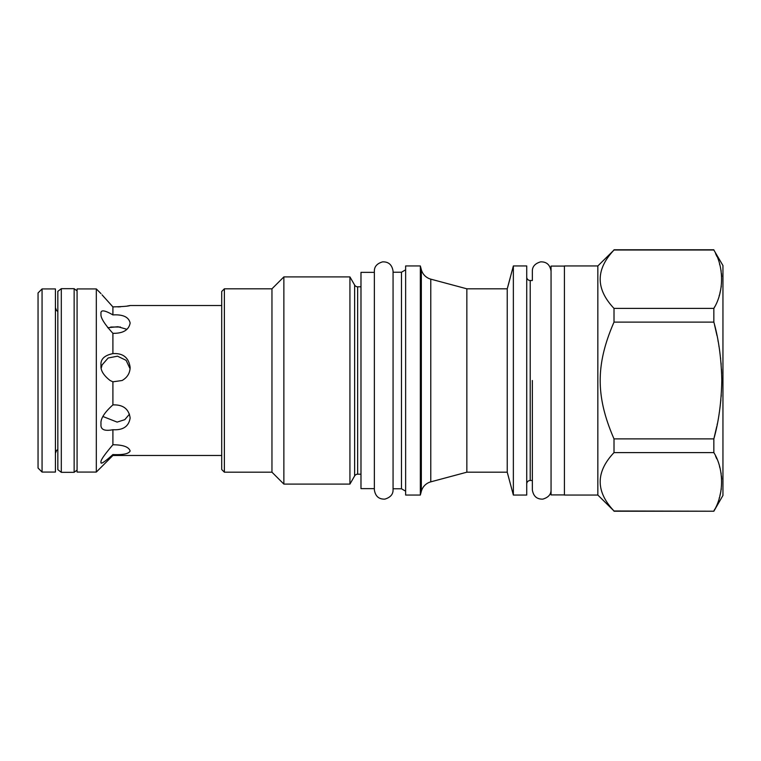 <?xml version="1.0" encoding="UTF-8"?>
<svg xmlns="http://www.w3.org/2000/svg" width="761" height="761" viewBox="0 0 761 761"><rect width="100%" height="100%" fill="white"/><g stroke="black" fill="none" stroke-linecap="round" stroke-linejoin="round"><path stroke-width="1.14" d="M526.726 483.958A3.472 3.472 0 0 1 530.208 480.486L532.348 480.486L532.348 489.837C533.356 496.239 536.857 499.33 542.831 499.121C548.386 497.456 551.126 494.355 551.059 489.837M526.726 277.042A3.472 3.472 0 0 0 530.208 280.514L530.208 480.486M513.361 495.05L513.361 265.95L526.726 265.95L526.726 495.05L513.361 495.05L507.235 472.191L466.845 472.191L430.783 481.856A13.365 13.365 0 0 0 421.337 491.311L420.329 495.05L405.632 495.05L405.632 265.95L420.329 265.95L420.329 495.05M513.361 265.95L507.235 288.809L507.235 472.191M420.329 265.95L421.337 269.689A13.365 13.365 0 0 0 430.783 279.144L466.845 288.809L507.235 288.809L507.682 287.249M507.72 287.106L508.082 285.832M508.186 285.432L508.843 283.035M508.995 282.464L509.385 280.971M509.499 280.562L509.765 279.544M509.775 279.477L510.602 276.243M466.845 288.809L466.845 472.191M405.632 491.178L401.466 488.771L393.066 488.771L393.066 271.163C392.029 264.733 388.519 261.641 382.545 261.879C377.047 263.515 374.317 266.607 374.355 271.163M405.632 269.822L401.466 272.229L401.466 488.771M401.466 272.229L393.066 272.229M374.355 272.362L374.355 489.837L374.355 271.163L374.355 488.638L360.98 488.638L360.98 272.362L374.355 272.362M360.98 286.802L357.641 286.802L357.641 474.198L360.98 474.198M357.641 286.802A3.472 3.472 0 0 1 354.636 285.061L354.636 475.939A3.472 3.472 180 0 1 357.641 474.198M354.636 475.939L349.927 484.091L283.863 484.091L271.962 472.191L224.381 472.191L224.381 288.809L271.962 288.809L271.962 472.191M354.636 285.061L349.927 276.909L349.927 484.091M349.927 276.909L283.863 276.909L283.863 484.091M283.863 276.909L271.962 288.809M224.381 288.809L221.708 291.482L221.708 469.518L224.381 472.191M127.353 306.008L130.141 305.513C128.809 306.169 123.063 306.635 112.904 306.892L113.855 306.921M117.841 306.911L120.695 306.769M111.762 305.684L112.904 306.892L112.904 314.911C123.063 314.341 128.809 317.052 130.141 323.054C128.809 330.065 123.063 333.489 112.904 333.318L112.904 353.618C123.063 352.999 128.809 357.622 130.141 367.477C129.941 373.232 127.268 377.57 122.112 380.5L112.904 381.822L110.107 380.5C103.496 375.325 100.462 370.303 101.004 365.413C100.338 359.325 104.305 355.387 112.904 353.618M112.904 404.9C123.063 404.538 128.809 408.895 130.141 417.989C128.818 426.426 123.073 430.336 112.904 429.708C104.305 431.42 100.338 429.499 101.004 423.944C100.338 418.969 104.305 412.614 112.904 404.9L112.904 381.822M112.904 444.766C123.063 444.824 128.809 446.888 130.141 450.969C128.809 453.813 123.063 455.011 112.904 454.564C104.295 462.25 100.338 464.781 101.004 462.146C100.338 460.614 104.305 454.821 112.904 444.766L112.904 429.708M221.708 455.487L112.904 455.487L112.904 454.564M101.242 368.029L101.945 365.546M112.904 306.892L102.06 294.84M112.904 333.318C104.305 323.853 100.338 317.394 101.004 313.941C100.338 309.584 104.305 309.908 112.904 314.911M107.729 327.715L117.907 326.726L126.963 329.323M101.945 365.08L108.167 357.984L117.508 356.186L126.098 360.324L130.083 368.79M129.475 414.146L124.794 419.672L117.137 422.098L102.954 416.514M107.32 459.473L108.785 458.255M109.898 457.285L111.601 455.763M103.306 296.286L104 297.075M96.324 380.5L96.324 288.942L77.08 288.942L77.08 472.058L96.324 472.058L96.324 380.5M74.14 472.324L74.14 288.676L61.308 288.676L61.308 472.324L74.14 472.324L77.08 470.07M61.308 472.324L57.836 469.651L57.836 291.349L61.308 288.676M55.429 472.058L55.429 288.942L42.064 288.942L42.064 472.058L55.429 472.058M42.064 288.942L38.05 292.947L38.05 468.053L42.064 472.058M551.059 271.163C550.022 264.733 546.512 261.641 540.538 261.879C535.04 263.515 532.31 266.607 532.348 271.163L532.348 280.514L530.208 280.514M564.424 494.916L551.059 494.916L551.059 266.084L564.424 266.084M564.424 265.95L564.424 495.05L597.842 495.05L597.842 265.95L564.424 265.95M597.842 265.95L614.013 250.017C595.587 269.48 595.587 288.942 614.013 308.405L614.013 322.112C595.587 364.414 595.587 396.586 614.013 438.888L614.013 452.595C595.587 472.058 595.587 491.52 614.013 510.983L597.842 495.05M614.013 510.983L713.847 511.221L722.95 495.449L722.95 265.551L713.847 250.017C724.12 266.578 724.111 291.844 713.847 308.405L713.847 322.112C718.717 339.33 721.371 358.792 721.789 380.5C721.371 402.208 718.717 421.67 713.847 438.888L716.748 426.521M717.119 424.762L717.3 423.858M719.174 413.385L719.335 412.31M719.906 408.343L720.876 399.801M721.152 396.633L721.285 394.845M721.78 382.669L721.789 381.004M721.666 373.47L721.476 369.133M721.152 364.367L721.028 362.902M720.629 358.745L720.524 357.794M719.792 351.867L719.516 349.889M719.05 346.835L718.888 345.865M718.156 341.594L717.975 340.624M716.986 335.591L714.512 324.757M614.013 438.888L713.847 438.888L713.847 452.595C724.12 469.166 724.111 494.422 713.847 510.983L714.665 509.356M719.174 498.227L719.335 497.694M719.858 495.877L720.876 491.444M721.152 489.856L721.314 488.743M721.723 479.173L721.457 476.015M721.152 473.723L720.99 472.771M720.629 470.916L720.524 470.441M719.839 467.625L719.516 466.483M716.786 458.873L715.597 456.181M614.013 250.017L713.847 250.017M614.013 308.405L713.847 308.405L714.665 306.769M614.013 322.112L713.847 322.112M614.013 452.595L713.847 452.595M719.174 295.649L719.335 295.116M719.858 293.289L720.876 288.857M721.152 287.278L721.314 286.155M721.723 276.595L721.457 273.427M721.152 271.144L720.99 270.184M720.629 268.329L720.524 267.853M719.839 265.037L719.516 263.905M716.786 256.286L715.597 253.594M393.066 380.5L393.066 489.837L393.066 380.5M532.348 380.5L532.348 489.837L532.348 380.5M430.783 279.144L430.783 481.856M421.337 269.689L421.337 491.311M130.141 305.513L221.708 305.513M110.726 327.021L120.428 327.021M101.004 293.622L96.324 288.942M112.904 455.487L96.324 472.058M77.08 290.93L74.14 288.676M57.836 449.542L56.628 450.36L55.429 453.214M57.836 311.458L56.628 310.64L55.429 307.786M614.013 511.221L713.847 511.221M614.013 249.779L713.847 249.779M374.355 489.837C375.363 496.239 378.864 499.33 384.847 499.121C390.393 497.456 393.133 494.355 393.066 489.837"/></g></svg>
